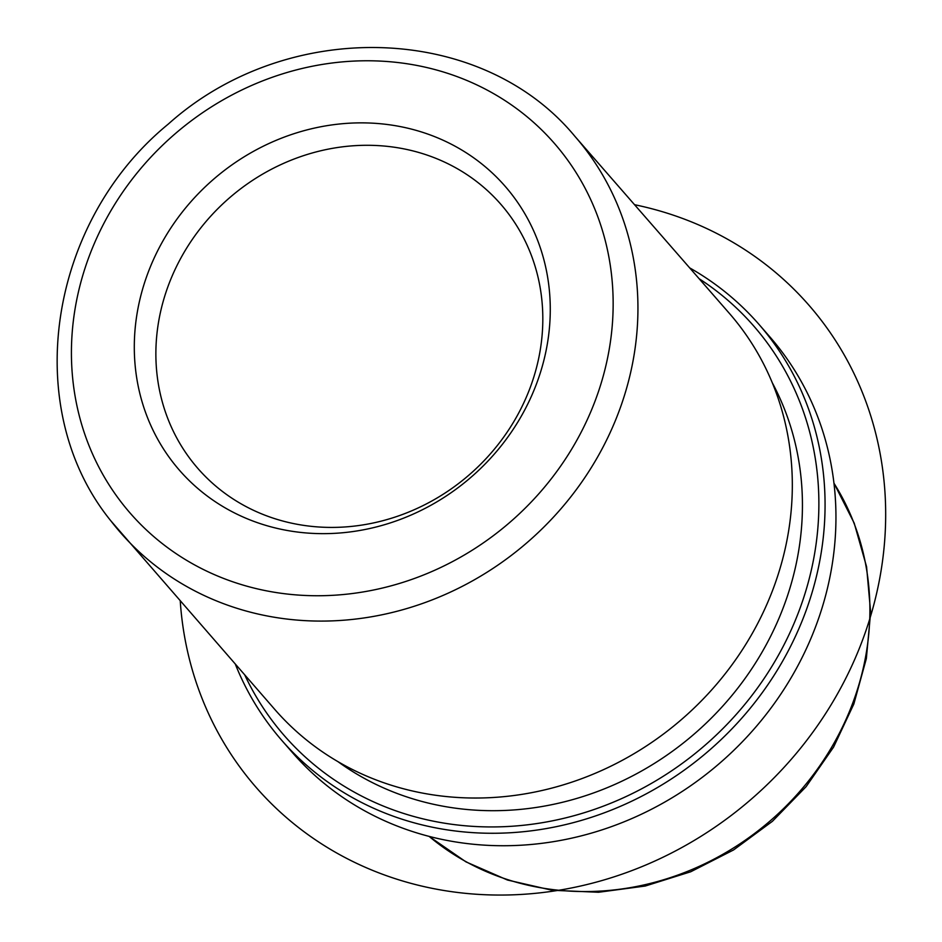 <?xml version="1.0" encoding="UTF-8"?>
<svg xmlns="http://www.w3.org/2000/svg" width="942" height="942" viewBox="0 0 942 942"><rect width="100%" height="100%" fill="white"/><g stroke="black" fill="none" stroke-linecap="round" stroke-linejoin="round"><path stroke-width="1.41" d="M772.252 382.699A294.422 268.34 138.9 0 1 695.408 732.982A294.422 268.34 138.9 0 1 337.942 761.642M574.867 136.307C480.856 22.584 286.827 17.639 168.277 124.085C47.854 222.571 20.041 409.063 110.862 520.855L274.946 709.62A301.452 274.746 -41.1 0 0 676.427 723.821A301.452 274.746 -41.1 0 0 738.834 324.908A301.452 274.746 -41.1 0 0 729.249 313.239L574.867 136.307A301.452 274.746 138.9 0 1 584.452 147.965A301.452 274.746 138.9 0 1 522.045 546.878A301.452 274.746 138.9 0 1 120.564 532.677A301.452 274.746 138.9 0 1 110.991 521.008M191.532 460.697A200.976 183.16 -41.1 0 0 197.914 468.48A200.976 183.16 -41.1 0 0 465.56 477.947A200.976 183.16 -41.1 0 0 507.161 212.009A200.976 183.16 -41.1 0 0 500.779 204.226A200.976 183.16 -41.1 0 0 233.133 194.758A200.976 183.16 -41.1 0 0 191.532 460.697M172.633 461.933A216.048 196.902 -41.1 0 0 462.604 484.2A216.048 196.902 -41.1 0 0 511.942 194.582A216.048 196.902 -41.1 0 0 221.971 172.315A216.048 196.902 -41.1 0 0 172.633 461.933M699.117 278.702A311.508 283.907 138.9 0 1 763.609 338.048A311.508 283.907 138.9 0 1 692.476 755.637A311.508 283.907 138.9 0 1 274.369 723.527A311.508 283.907 138.9 0 1 244.814 675.084M689.674 267.881A316.524 288.488 138.9 0 1 758.863 324.248A316.524 288.488 138.9 0 1 768.908 336.506A316.524 288.488 138.9 0 1 703.391 755.354A316.524 288.488 138.9 0 1 281.846 740.447A316.524 288.488 138.9 0 1 271.791 728.19A316.524 288.488 138.9 0 1 235.37 664.251M758.863 324.248L769.732 336.718A316.524 288.488 138.9 0 1 779.788 348.964A316.524 288.488 138.9 0 1 714.26 767.824A316.524 288.488 138.9 0 1 292.715 752.905L281.846 740.447M634.555 204.708A366.768 334.28 138.9 0 1 687.413 220.287A366.768 334.28 138.9 0 1 849.919 669.903A366.768 334.28 138.9 0 1 377.754 872.445A366.768 334.28 138.9 0 1 180.252 601.078M563.234 154.17A281.364 256.436 138.9 0 1 498.977 531.347A281.364 256.436 138.9 0 1 121.341 502.345A281.364 256.436 138.9 0 1 185.598 125.168A281.364 256.436 138.9 0 1 563.234 154.17M833.953 483.199A271.308 247.275 138.9 0 1 771.274 819.94A271.308 247.275 138.9 0 1 429.14 836.402M833.941 483.105L854.206 523.151L866.569 566.707L870.644 612.347L866.346 658.611L853.841 704.015L833.552 747.147L806.128 786.641L772.44 821.283L733.559 849.955L690.71 871.774L645.235 886.033L598.547 892.262L552.13 890.261L507.467 880.028L465.984 861.883L429.057 836.378"/></g></svg>
